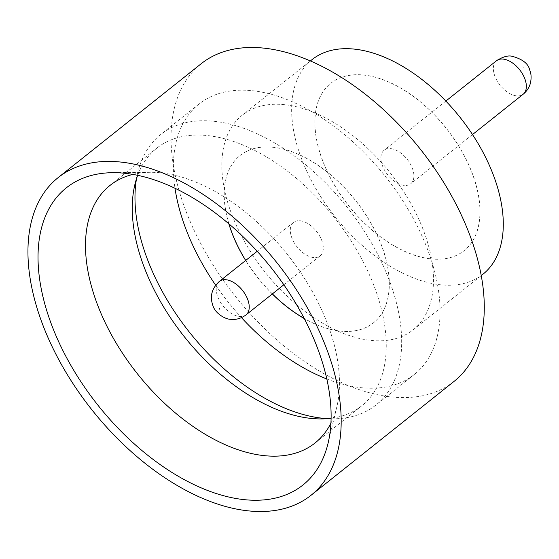 <?xml version="1.0" encoding="UTF-8"?>
<svg xmlns="http://www.w3.org/2000/svg" width="559" height="559" viewBox="0 0 559 559"><rect width="100%" height="100%" fill="white"/><g stroke="black" fill="none" stroke-linecap="round" stroke-linejoin="round"><path stroke-width="0.42" stroke-dasharray="2.79 2.1" d="M390.86 148.645A21.396 12.459 51.5 0 1 410.306 163.927A21.396 12.459 51.5 0 1 410.725 183.75A21.396 12.459 51.5 0 1 403.94 185.371A21.396 12.459 51.5 0 1 384.494 170.09A21.396 12.459 51.5 0 1 384.068 150.266A21.396 12.459 51.5 0 1 390.86 148.645M330.928 423.17A164.605 95.82 -128.5 0 0 336.832 406.826A164.605 95.82 -128.5 0 0 292.783 261.472A164.605 95.82 -128.5 0 0 162.187 172.99A164.605 95.82 -128.5 0 0 150.112 172.305A164.605 95.82 -128.5 0 0 132.86 174.401M136.508 178.691A172.836 100.613 51.5 0 1 137.766 172.556A172.836 100.613 51.5 0 1 160.671 134.558A172.836 100.613 51.5 0 1 215.515 121.464A172.836 100.613 51.5 0 1 372.587 244.877A172.836 100.613 51.5 0 1 375.99 404.989A172.836 100.613 51.5 0 1 333.828 418.803A172.836 100.613 51.5 0 1 327.567 418.656M137.668 175.323A164.605 95.82 51.5 0 1 156.73 148.219A164.605 95.82 51.5 0 1 208.968 135.746A164.605 95.82 51.5 0 1 358.557 253.283A164.605 95.82 51.5 0 1 361.792 405.771A164.605 95.82 51.5 0 1 331.11 418.279M285.747 104.826A137.172 79.853 51.5 0 1 410.411 202.77A137.172 79.853 51.5 0 1 413.108 329.845A137.172 79.853 51.5 0 1 369.576 340.242A137.172 79.853 51.5 0 1 244.919 242.292A137.172 79.853 51.5 0 1 242.222 115.217A137.172 79.853 51.5 0 1 285.747 104.826M482.913 274.266A137.172 79.853 51.5 0 1 439.381 284.664A137.172 79.853 51.5 0 1 314.724 186.713A137.172 79.853 51.5 0 1 312.027 59.638M454.118 381.357A203.015 118.18 51.5 0 1 389.7 396.743A203.015 118.18 51.5 0 1 205.202 251.774A203.015 118.18 51.5 0 1 201.212 63.705M430.164 258.768A106.993 62.287 51.5 0 1 332.926 182.367A106.993 62.287 51.5 0 1 330.823 83.249A106.993 62.287 51.5 0 1 364.775 75.144A106.993 62.287 51.5 0 1 462.007 151.538A106.993 62.287 51.5 0 1 464.117 250.656A106.993 62.287 51.5 0 1 430.164 258.768M430.095 258.824A106.993 62.287 51.5 0 1 332.857 182.423A106.993 62.287 51.5 0 1 330.753 83.305A106.993 62.287 51.5 0 1 364.706 75.199A106.993 62.287 51.5 0 1 461.937 151.594A106.993 62.287 51.5 0 1 464.047 250.712A106.993 62.287 51.5 0 1 430.095 258.824M326.833 378.988A172.836 100.613 -128.5 0 0 359.535 387.52A172.836 100.613 -128.5 0 0 414.38 374.418A172.836 100.613 -128.5 0 0 410.977 214.307A172.836 100.613 -128.5 0 0 253.912 90.893A172.836 100.613 -128.5 0 0 199.067 103.988A172.836 100.613 -128.5 0 0 174.995 188.292M215.676 285.216A172.836 100.613 -128.5 0 0 241.481 317.631M228.945 223.907A106.993 62.287 51.5 0 1 240.146 155.444A106.993 62.287 51.5 0 1 274.099 147.338A106.993 62.287 51.5 0 1 371.33 223.74A106.993 62.287 51.5 0 1 373.44 322.857A106.993 62.287 51.5 0 1 339.488 330.963A106.993 62.287 51.5 0 1 304.208 318.434M272.38 293.901A106.993 62.287 51.5 0 1 245.722 260.424M228.834 223.81A106.993 62.287 51.5 0 1 240.077 155.5A106.993 62.287 51.5 0 1 274.029 147.394A106.993 62.287 51.5 0 1 371.26 223.796A106.993 62.287 51.5 0 1 373.37 322.906A106.993 62.287 51.5 0 1 339.418 331.019A106.993 62.287 51.5 0 1 304.278 318.567M272.31 293.957A106.993 62.287 51.5 0 1 245.653 260.473M300.253 220.784A21.396 12.459 51.5 0 1 319.699 236.066A21.396 12.459 51.5 0 1 320.118 255.889A21.396 12.459 51.5 0 1 313.333 257.51A21.396 12.459 51.5 0 1 293.887 242.236A21.396 12.459 51.5 0 1 293.461 222.412A21.396 12.459 51.5 0 1 300.253 220.784M496.525 60.728A21.396 12.459 -128.5 0 0 496.944 80.552A21.396 12.459 -128.5 0 0 516.397 95.834A21.396 12.459 -128.5 0 0 523.182 94.212M522.951 66.444L523.287 67.38L522.951 66.444M246.058 314.857A21.396 12.459 51.5 0 1 239.266 316.478A21.396 12.459 51.5 0 1 219.82 301.203A21.396 12.459 51.5 0 1 219.401 281.38M472.502 134.565L410.725 183.75M150.112 172.305L112.583 172.689M134.915 184.407L137.766 172.556M109.955 185.462L156.73 148.219M413.108 329.845L481.264 275.58M199.067 103.988L160.671 134.558M320.118 255.889L283.846 284.776M293.461 222.412L257.189 251.291M414.38 374.418L375.99 404.989M242.222 115.217L310.378 60.952M315.017 443.014L361.792 405.771M321.642 418.922L333.828 418.803M336.832 406.826L328.056 443.315M445.844 101.081L384.068 150.266"/><path stroke-width="0.84" d="M242.606 499.466A189.948 110.577 51.5 0 1 53.252 329.062A189.948 110.577 51.5 0 1 112.583 172.689A189.948 110.577 51.5 0 1 126.523 173.472A189.948 110.577 51.5 0 1 277.229 275.58A189.948 110.577 51.5 0 1 328.056 443.315A189.948 110.577 51.5 0 1 242.606 499.466M132.86 174.401A164.605 95.82 -128.5 0 0 109.955 185.462A164.605 95.82 -128.5 0 0 113.191 337.95A164.605 95.82 -128.5 0 0 262.786 455.487A164.605 95.82 -128.5 0 0 315.017 443.014A164.605 95.82 -128.5 0 0 330.928 423.17M327.567 418.656A172.836 100.613 51.5 0 1 321.139 418.083A172.836 100.613 51.5 0 1 186.79 328.832A172.836 100.613 51.5 0 1 136.508 178.691M331.11 418.279A164.605 95.82 51.5 0 1 321.642 418.922A164.605 95.82 51.5 0 1 309.56 418.244A164.605 95.82 51.5 0 1 178.964 329.761A164.605 95.82 51.5 0 1 134.915 184.407A164.605 95.82 51.5 0 1 137.668 175.323M310.378 60.952L312.027 59.638A137.172 79.853 51.5 0 1 355.552 49.248A137.172 79.853 51.5 0 1 480.216 147.192A137.172 79.853 51.5 0 1 482.913 274.266L481.264 275.58M58.108 177.643L201.212 63.705A203.015 118.18 51.5 0 1 265.63 48.326A203.015 118.18 51.5 0 1 450.128 193.288A203.015 118.18 51.5 0 1 454.118 381.357L311.021 495.295A203.015 118.18 51.5 0 1 246.596 510.674A203.015 118.18 51.5 0 1 62.105 365.712A203.015 118.18 51.5 0 1 58.108 177.643A203.015 118.18 51.5 0 1 122.533 162.257A203.015 118.18 51.5 0 1 307.024 307.226A203.015 118.18 51.5 0 1 311.021 495.295M174.995 188.292A172.836 100.613 -128.5 0 0 215.676 285.216M241.481 317.631A172.836 100.613 -128.5 0 0 326.833 378.988M304.208 318.434A106.993 62.287 51.5 0 1 272.38 293.901M245.722 260.424A106.993 62.287 51.5 0 1 228.945 223.907M304.278 318.567A106.993 62.287 51.5 0 1 272.31 293.957M245.653 260.473A106.993 62.287 51.5 0 1 228.834 223.81M523.182 94.212A21.396 12.459 -128.5 0 0 522.763 74.389A21.396 12.459 -128.5 0 0 503.317 59.107A21.396 12.459 -128.5 0 0 496.525 60.728C502.953 56.718 508.166 55.236 512.163 56.298C522.532 59.135 528.374 63.698 529.687 69.994C531.253 73.536 531.504 77.883 530.449 83.032C529.303 87.442 526.878 91.166 523.182 94.212L472.502 134.565M219.631 309.148L219.296 308.205L219.631 309.148M226.192 279.759A21.396 12.459 51.5 0 1 245.639 295.033A21.396 12.459 51.5 0 1 246.058 314.857C241.188 318.49 235.975 319.965 230.427 319.294C225.864 319.322 215.488 313.997 212.93 305.689C211.05 300.239 209.024 290.98 219.401 281.38A21.396 12.459 51.5 0 1 226.192 279.759M283.846 284.776L246.058 314.857M257.189 251.291L219.401 281.38M496.525 60.728L445.844 101.081"/></g></svg>
